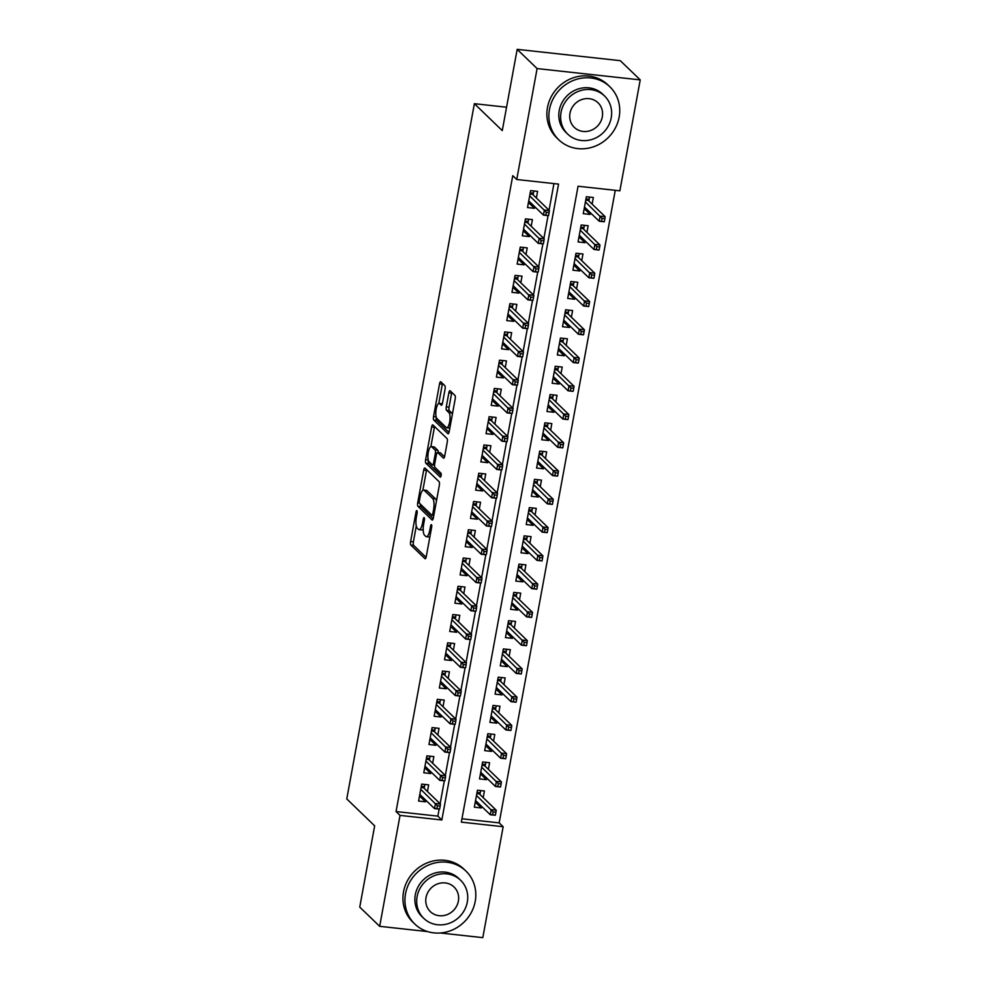 <?xml version="1.0" encoding="UTF-8"?>
<svg xmlns="http://www.w3.org/2000/svg" width="987" height="987" viewBox="0 0 987 987"><rect width="100%" height="100%" fill="white"/><g stroke="black" fill="none" stroke-linecap="round" stroke-linejoin="round"><path stroke-width="1.48" d="M416.909 510.649A2.023 0.617 -83.7 0 0 416.785 510.587A2.023 0.617 -83.7 0 0 416.008 512.068L410.604 541.542A2.887 0.888 -83.7 0 0 410.876 545.071L424.953 558.654A2.887 0.888 -83.7 0 0 425.15 558.753A2.887 0.888 -83.7 0 0 426.248 556.643L431.652 527.169A2.023 0.617 -83.7 0 0 431.467 524.689A2.023 0.617 -83.7 0 0 431.331 524.628A2.023 0.617 -83.7 0 0 430.566 526.108L429.863 529.92A9.253 2.825 -83.7 0 1 426.347 536.706A9.253 2.825 -83.7 0 1 425.73 536.385L424.558 535.25A9.253 2.825 -83.7 0 1 423.682 523.961L424.385 520.149A2.023 0.617 -83.7 0 0 424.188 517.669A2.023 0.617 -83.7 0 0 424.052 517.607A2.023 0.617 -83.7 0 0 423.287 519.088L422.584 522.9A9.253 2.825 -83.7 0 1 419.068 529.686A9.253 2.825 -83.7 0 1 418.451 529.365L417.279 528.23A9.253 2.825 -83.7 0 1 416.403 516.941L417.106 513.129A2.023 0.617 -83.7 0 0 416.909 510.649M445.063 389.162A2.887 0.888 -83.7 0 0 444.792 385.633L440.831 381.821A2.887 0.888 -83.7 0 0 440.646 381.722A2.887 0.888 -83.7 0 0 439.548 383.832L433.54 416.563A2.887 0.888 -83.7 0 0 433.811 420.092L447.888 433.688A2.887 0.888 -83.7 0 0 448.086 433.786A2.887 0.888 -83.7 0 0 449.184 431.664L455.192 398.933A2.887 0.888 -83.7 0 0 454.921 395.405L450.146 390.803A2.887 0.888 -83.7 0 0 449.949 390.704A2.887 0.888 -83.7 0 0 448.851 392.814L446.284 406.829A2.887 0.888 -83.7 0 0 446.556 410.358L448.925 412.64A7.736 2.369 -83.7 0 1 449.801 421.202A7.736 2.369 -83.7 0 1 446.716 427.741A7.736 2.369 -83.7 0 1 446.198 427.482L436.933 418.537A7.736 2.369 -83.7 0 1 436.057 409.963A7.736 2.369 -83.7 0 1 439.141 403.424A7.736 2.369 -83.7 0 1 439.659 403.695L441.201 405.188A2.887 0.888 -83.7 0 0 441.386 405.287A2.887 0.888 -83.7 0 0 442.484 403.165L445.063 389.162M427.655 931.592L379.674 926.324L359.749 907.102L374.665 825.848L346.77 798.927L474.377 103.684L502.272 130.605L517.176 49.35L537.101 68.572L640.23 79.898L619.873 190.824L578.061 186.235L461.348 822.134L503.16 826.724L482.803 937.65L440.338 932.986M379.674 926.324L400.031 815.398L441.843 819.987L558.556 184.1L516.744 179.511L537.101 68.572M516.744 179.511L512.759 175.661L396.046 811.548L400.031 815.398M425.002 468.085A2.887 0.888 -83.7 0 0 424.805 467.986A2.887 0.888 -83.7 0 0 423.707 470.108L417.698 502.839A2.887 0.888 -83.7 0 0 417.982 506.368L432.059 519.964A2.887 0.888 -83.7 0 0 432.257 520.063A2.887 0.888 -83.7 0 0 433.342 517.941L439.351 485.209A2.887 0.888 -83.7 0 0 439.079 481.681L425.002 468.085M425.619 459.708L431.627 426.976A2.887 0.888 -83.7 0 1 432.725 424.854A2.887 0.888 -83.7 0 1 432.923 424.953L447 438.536A2.887 0.888 -83.7 0 1 447.271 442.065L444.705 456.08A2.887 0.888 -83.7 0 1 443.607 458.202A2.887 0.888 -83.7 0 1 443.41 458.104L437.697 452.589A2.887 0.888 -83.7 0 0 437.512 452.49A2.887 0.888 -83.7 0 0 436.414 454.612L434.699 463.902A2.887 0.888 -83.7 0 0 434.971 467.431L440.918 473.168A2.023 0.617 -83.7 0 1 441.152 475.413A2.023 0.617 -83.7 0 1 440.35 477.116A2.023 0.617 -83.7 0 1 440.214 477.054L425.89 463.236A2.887 0.888 -83.7 0 1 425.619 459.708L428.247 459.991M590.522 212.859L590.226 214.438L585.279 209.663M592.126 204.124L593.347 197.486L586.377 196.721L583.268 213.673L590.226 214.438M585.328 241.124L585.044 242.703L580.085 237.916M586.932 232.389L588.153 225.739L581.183 224.974L578.074 241.938L585.044 242.703M580.146 269.377L579.85 270.969L574.903 266.182M581.75 260.654L582.972 254.004L576.001 253.24L572.892 270.204L579.85 270.969M574.965 297.642L574.668 299.221L569.721 294.447M576.556 288.907L577.777 282.27L570.819 281.505L567.698 298.456L574.668 299.221M569.77 325.907L569.487 327.487L564.527 322.712M571.374 317.172L572.596 310.535L565.625 309.77L562.516 326.722L569.487 327.487M564.589 354.173L564.293 355.752L559.345 350.965M566.193 345.438L567.402 338.788L560.443 338.023L557.322 354.987L564.293 355.752M559.395 382.425L559.111 384.017L554.151 379.23M560.998 373.703L562.22 367.053L555.249 366.288L552.14 383.252L559.111 384.017M554.213 410.691L553.917 412.27L548.969 407.495M555.817 401.956L557.038 395.318L550.067 394.553L546.958 411.505L553.917 412.27M549.019 438.956L548.735 440.535L543.775 435.76M550.623 430.221L551.844 423.583L544.873 422.818L541.764 439.77L548.735 440.535M543.837 467.221L543.541 468.8L538.594 464.013M545.441 458.486L546.662 451.836L539.692 451.071L536.583 468.035L543.541 468.8M538.655 495.474L538.359 497.053L533.412 492.279M540.247 486.751L541.468 480.101L534.51 479.337L531.388 496.288L538.359 497.053M533.461 523.739L533.177 525.318L528.218 520.544M535.065 515.004L536.286 508.367L529.316 507.602L526.207 524.553L533.177 525.318M528.279 552.004L527.983 553.584L523.036 548.809M529.883 543.269L531.092 536.62L524.134 535.855L521.013 552.819L527.983 553.584M523.085 580.257L522.802 581.849L517.842 577.062M524.689 571.535L525.911 564.885L518.94 564.12L515.831 581.084L522.802 581.849M517.904 608.523L517.607 610.102L512.66 605.327M519.507 599.788L520.729 593.15L513.758 592.385L510.649 609.337L517.607 610.102M512.709 636.788L512.426 638.367L507.466 633.592M514.313 628.053L515.535 621.415L508.564 620.65L505.455 637.602L512.426 638.367M507.528 665.053L507.232 666.632L502.284 661.845M509.132 656.318L510.353 649.668L503.382 648.903L500.273 665.867L507.232 666.632M502.346 693.306L502.05 694.897L497.103 690.11M503.938 684.583L505.159 677.933L498.201 677.168L495.079 694.132L502.05 694.897M497.152 721.571L496.868 723.15L491.908 718.376M498.756 712.836L499.977 706.198L493.007 705.434L489.897 722.385L496.868 723.15M491.97 749.836L491.674 751.415L486.727 746.641M493.574 741.101L494.783 734.464L487.825 733.699L484.703 750.651L491.674 751.415M486.776 778.101L486.492 779.681L481.533 774.894M488.38 769.366L489.601 762.717L482.631 761.952L479.522 778.916L486.492 779.681M427.457 791.5L428.666 784.862L421.708 784.097L418.587 801.049L425.557 801.814L425.853 800.235M432.639 763.247L433.861 756.597L426.89 755.832L423.781 772.796L430.751 773.561L431.035 771.97M437.821 734.982L439.042 728.332L432.072 727.567L428.963 744.531L435.933 745.296L436.217 743.717M443.015 706.717L444.236 700.079L437.266 699.314L434.157 716.266L441.115 717.031L441.411 715.452M448.197 678.451L449.418 671.814L442.447 671.049L439.338 688.001L446.309 688.766L446.593 687.186M453.391 650.199L454.612 643.549L447.642 642.784L444.52 659.748L451.491 660.513L451.787 658.934M458.573 621.933L459.794 615.296L452.823 614.519L449.714 631.483L456.685 632.248L456.969 630.668M463.767 593.668L464.976 587.031L458.017 586.266L454.896 603.217L461.867 603.982L462.163 602.403M468.948 565.415L470.17 558.765L463.199 558L460.09 574.952L467.061 575.717L467.344 574.138M474.13 537.15L475.352 530.5L468.381 529.735L465.272 546.699L472.242 547.464L472.526 545.885M479.324 508.885L480.546 502.247L473.575 501.482L470.466 518.434L477.424 519.199L477.72 517.62M484.506 480.62L485.727 473.982L478.757 473.217L475.648 490.169L482.618 490.934L482.902 489.355M489.7 452.367L490.909 445.717L483.951 444.952L480.829 461.916L487.8 462.681L488.096 461.089M494.882 424.102L496.103 417.452L489.133 416.687L486.023 433.651L492.994 434.416L493.278 432.837M500.076 395.836L501.285 389.199L494.327 388.434L491.205 405.386L498.176 406.15L498.472 404.571M505.258 367.571L506.479 360.934L499.508 360.169L496.399 377.12L503.37 377.885L503.654 376.306M510.439 339.318L511.661 332.668L504.69 331.903L501.581 348.867L508.552 349.632L508.836 348.041M515.633 311.053L516.855 304.403L509.884 303.638L506.775 320.602L513.733 321.367L514.03 319.788M520.815 282.788L522.037 276.15L515.066 275.385L511.957 292.337L518.928 293.102L519.211 291.523M526.009 254.535L527.218 247.885L520.26 247.12L517.139 264.072L524.109 264.837L524.405 263.258M531.191 226.27L532.412 219.62L525.442 218.855L522.333 235.819L529.303 236.584L529.587 235.005M396.046 811.548L437.858 816.138L439.153 809.118M440.128 803.739L444.335 780.853M445.322 775.486L449.517 752.587M450.504 747.221L454.711 724.335M455.698 718.955L459.893 696.069M460.88 690.69L465.087 667.804M466.074 662.437L470.268 639.539M471.255 634.172L475.45 611.286M476.437 605.907L480.644 583.021M481.631 577.654L485.826 554.756M486.813 549.389L491.02 526.49M492.007 521.124L496.202 498.238M497.189 492.858L501.396 469.972M502.383 464.606L506.578 441.707M507.565 436.34L511.759 413.454M512.746 408.075L516.954 385.189M517.941 379.81L522.135 356.924M523.122 351.557L527.329 328.659M528.316 323.292L532.511 300.406M533.498 295.027L537.705 272.141M538.692 266.761L542.887 243.875M543.874 238.509L548.069 215.61M549.056 210.243L553.954 183.594M536.385 198.005L537.594 191.367L530.636 190.602L527.514 207.554L534.485 208.319L534.781 206.739M461.965 818.791L499.175 822.874L615.271 190.318M483.198 797.632L484.42 790.982L477.449 790.217L474.34 807.169L481.298 807.946L481.594 806.354M506.553 107.225L474.377 103.684M517.176 49.35L620.305 60.676L640.23 79.898M499.175 822.874L503.16 826.724M437.858 816.138L441.843 819.987M481.298 807.946L476.351 803.159M425.557 801.814L420.61 797.04M430.751 773.561L425.792 768.774M435.933 745.296L430.986 740.509M441.115 717.031L436.168 712.256M446.309 688.766L441.349 683.991M451.491 660.513L446.543 655.726M456.685 632.248L451.725 627.473M461.867 603.982L456.919 599.208M467.061 575.717L462.101 570.942M472.242 547.464L467.295 542.677M477.424 519.199L472.477 514.424M482.618 490.934L477.659 486.159M487.8 462.681L482.853 457.894M492.994 434.416L488.034 429.629M498.176 406.15L493.229 401.376M503.37 377.885L498.41 373.111M508.552 349.632L503.604 344.845M513.733 321.367L508.786 316.58M518.928 293.102L513.968 288.327M524.109 264.837L519.162 260.062M529.303 236.584L524.344 231.797M534.485 208.319L529.538 203.544M419.068 529.686L421.856 529.982A9.253 2.825 -83.7 0 0 423.201 529.192M426.347 536.706L429.135 537.002A9.253 2.825 -83.7 0 0 429.888 536.78M416.292 526.034L413.393 541.851A2.887 0.888 -83.7 0 0 413.664 545.379L426.076 557.359M420.363 504.11A2.887 0.888 -83.7 0 0 420.758 506.676L433.182 518.656M426.668 469.689A2.887 0.888 -83.7 0 0 426.495 470.417L422.855 490.28M419.364 500.853A2.023 0.617 -83.7 0 0 419.549 503.321L431.911 515.251A2.023 0.617 -83.7 0 0 432.047 515.313A2.023 0.617 -83.7 0 0 432.812 513.832L433.552 509.81A9.253 2.825 -83.7 0 0 432.676 498.521L424.225 490.366A9.253 2.825 -83.7 0 0 423.608 490.045A9.253 2.825 -83.7 0 0 420.092 496.831L419.364 500.853M436.451 501.014A9.253 2.825 -83.7 0 0 435.464 498.817L432.676 498.521M423.608 490.045L426.396 490.354A9.253 2.825 -83.7 0 1 427.013 490.675L435.464 498.817M430.863 446.667L434.416 427.272L431.627 426.976M434.588 426.557A2.887 0.888 -83.7 0 0 434.416 427.272M444.532 456.796L440.486 452.897A2.887 0.888 -83.7 0 0 440.288 452.799A2.887 0.888 -83.7 0 0 440.079 452.848M441.127 475.549L428.679 463.545L425.89 463.236M431.775 446.864A7.736 2.369 -83.7 0 0 431.257 446.605A7.736 2.369 -83.7 0 0 428.173 453.144A7.736 2.369 -83.7 0 0 429.049 461.706L432.318 464.865A2.887 0.888 -83.7 0 0 432.516 464.963A2.887 0.888 -83.7 0 0 433.614 462.841L435.316 453.551A2.887 0.888 -83.7 0 0 435.045 450.023L431.775 446.864L434.564 447.173A7.736 2.369 -83.7 0 0 434.046 446.914L431.257 446.605M438.24 452.564A2.887 0.888 -83.7 0 0 437.833 450.331L435.045 450.023M434.564 447.173L437.833 450.331M428.346 460.361A2.887 0.888 -83.7 0 0 428.679 463.545M442.324 403.893A7.736 2.369 -83.7 0 0 441.917 403.732L439.141 403.424M446.716 427.741L449.504 428.05A7.736 2.369 -83.7 0 0 449.85 428.013M452.391 414.219A7.736 2.369 -83.7 0 0 451.713 412.948L448.925 412.64M451.812 392.407A2.887 0.888 -83.7 0 0 451.639 393.122L449.073 407.137A2.887 0.888 -83.7 0 0 449.344 410.666L451.713 412.948M436.254 417.291A2.887 0.888 -83.7 0 0 436.599 420.4L449.011 432.392M442.497 383.425A2.887 0.888 -83.7 0 0 442.336 384.14L438.783 403.473M475.092 803.023L478.325 803.208M480.644 790.575L479.929 794.473M477.042 792.425L480.237 792.771L479.361 793.93L476.82 793.647M495.412 815.028L495.93 812.202L493.142 811.894L492.624 814.719L495.277 815.274L490.268 814.731L491.193 809.636L496.214 810.191L479.361 793.93M493.142 811.894L476.487 795.448M492.624 814.719L490.268 814.731L475.549 800.531M496.214 810.191L495.93 812.202M422.584 797.089L419.352 796.904M421.301 786.306L424.496 786.651L424.903 784.443M424.188 788.354L424.496 786.651L423.62 787.811L421.079 787.527M439.671 808.908L440.19 806.083L437.401 805.774L436.883 808.6L439.536 809.155L434.527 808.612L419.808 794.412M436.883 808.6L434.527 808.612L435.452 803.517L440.473 804.072L423.62 787.811M437.401 805.774L420.746 789.316M440.19 806.083L440.473 804.072M405.534 893.728A36.815 34.113 134 0 0 414.811 924.042A36.815 34.113 134 0 0 450.528 930.729A36.815 34.113 134 0 0 475.216 901.378A36.815 34.113 134 0 0 465.938 871.065A36.815 34.113 134 0 0 430.221 864.378A36.815 34.113 134 0 0 405.534 893.728M465.938 871.065L463.939 869.14A36.815 34.113 134 0 0 428.222 862.465A36.815 34.113 134 0 0 403.535 891.804A36.815 34.113 134 0 0 412.813 922.117L414.811 924.042M423.805 918.391L421.967 916.627A26.501 24.564 -46 0 1 415.293 894.802A26.501 24.564 -46 0 1 433.059 873.668A26.501 24.564 -46 0 1 458.782 878.479L460.608 880.256A26.501 24.564 134 0 0 434.897 875.444A26.501 24.564 134 0 0 417.119 896.566A26.501 24.564 134 0 0 423.805 918.391A26.501 24.564 134 0 0 449.517 923.203A26.501 24.564 134 0 0 467.295 902.081A26.501 24.564 134 0 0 460.608 880.256M458.375 901.094A17.075 15.829 134 0 0 454.069 887.029A17.075 15.829 134 0 0 437.5 883.933A17.075 15.829 134 0 0 426.039 897.553A17.075 15.829 134 0 0 430.344 911.618A17.075 15.829 134 0 0 446.914 914.715A17.075 15.829 134 0 0 458.375 901.094M549.475 109.458A36.815 34.113 134 0 0 558.753 139.772A36.815 34.113 134 0 0 594.458 146.458A36.815 34.113 134 0 0 619.157 117.108A36.815 34.113 134 0 0 609.88 86.794A36.815 34.113 134 0 0 574.163 80.12A36.815 34.113 134 0 0 549.475 109.458M609.88 86.794L607.881 84.87A36.815 34.113 134 0 0 572.164 78.195A36.815 34.113 134 0 0 547.477 107.534A36.815 34.113 134 0 0 556.754 137.847L558.753 139.772M567.735 134.121L565.909 132.357A26.501 24.564 -46 0 1 559.222 110.532A26.501 24.564 -46 0 1 577 89.398A26.501 24.564 -46 0 1 602.712 94.209L604.55 95.986A26.501 24.564 134 0 0 578.838 91.174A26.501 24.564 134 0 0 561.06 112.296A26.501 24.564 134 0 0 567.735 134.121A26.501 24.564 134 0 0 593.458 138.945A26.501 24.564 134 0 0 611.224 117.811A26.501 24.564 134 0 0 604.55 95.986M602.304 116.836A17.075 15.829 134 0 0 598.011 102.759A17.075 15.829 134 0 0 581.429 99.662A17.075 15.829 134 0 0 569.98 113.283A17.075 15.829 134 0 0 574.286 127.348A17.075 15.829 134 0 0 590.855 130.444A17.075 15.829 134 0 0 602.304 116.836M568.697 55.013A36.815 34.113 134 0 0 564.749 54.569M480.287 774.758L483.507 774.943M485.826 762.309L485.11 766.208M482.224 764.16L485.431 764.518L484.543 765.665L482.001 765.381M500.594 786.762L501.112 783.937L498.324 783.629L497.806 786.454L500.471 787.021L495.449 786.466L496.387 781.383L501.408 781.926L484.543 765.665M498.324 783.629L481.668 767.183M497.806 786.454L495.449 786.466L480.743 772.266M501.408 781.926L501.112 783.937M485.468 746.493L488.701 746.678M491.02 734.044L490.305 737.955M487.418 735.895L490.613 736.253L489.737 737.4L487.196 737.129M505.788 758.497L506.306 755.672L503.518 755.376L503 758.201L505.652 758.756L500.643 758.201L501.569 753.118L506.59 753.673L489.737 737.4M503.518 755.376L486.862 738.918M503 758.201L500.643 758.201L485.925 744.013M506.59 753.673L506.306 755.672M490.662 718.24L493.882 718.425M496.202 705.779L495.486 709.69M492.599 707.642L495.795 707.987L494.919 709.135L492.377 708.863M510.97 730.244L511.488 727.419L508.7 727.111L508.182 729.936L510.847 730.491L505.825 729.948L506.763 724.853L511.772 725.408L494.919 709.135M508.7 727.111L492.044 710.652M508.182 729.936L505.825 729.948L491.119 715.748M511.772 725.408L511.488 727.419M495.844 689.975L499.077 690.16M501.396 677.526L500.68 681.425M497.793 679.377L500.989 679.722L500.113 680.882L497.559 680.598M516.164 701.979L516.682 699.154L513.894 698.845L513.376 701.671L516.028 702.226L511.019 701.683L511.945 696.588L516.966 697.143L500.113 680.882M513.894 698.845L497.238 682.399M513.376 701.671L511.019 701.683L496.301 687.483M516.966 697.143L516.682 699.154M427.766 768.824L424.546 768.639M426.483 758.041L429.678 758.386L430.085 756.19M429.37 760.089L429.678 758.386L428.802 759.546L426.261 759.262M444.853 780.643L445.371 777.818L442.583 777.509L442.065 780.335L444.73 780.902L439.708 780.347L425.002 766.146M442.065 780.335L439.708 780.347L440.646 775.264L445.655 775.807L428.802 759.546M442.583 777.509L425.928 761.063M445.371 777.818L445.655 775.807M432.96 740.558L429.727 740.373M431.677 729.775L434.872 730.133L435.279 727.925M434.564 731.823L434.872 730.133L433.996 731.281L431.442 730.997M450.047 752.378L450.565 749.552L447.777 749.244L447.259 752.069L449.912 752.637L444.89 752.082L430.184 737.881M447.259 752.069L444.89 752.082L445.828 746.999L450.849 747.541L433.996 731.281M447.777 749.244L431.122 732.798M450.565 749.552L450.849 747.541M438.142 712.293L434.909 712.12M436.859 701.523L440.054 701.868L440.461 699.66M439.746 703.571L440.054 701.868L439.178 703.015L436.636 702.744M455.229 724.125L455.747 721.287L452.959 720.991L452.441 723.816L455.106 724.372L450.084 723.816L435.366 709.628M452.441 723.816L450.084 723.816L451.022 718.733L456.031 719.289L439.178 703.015M452.959 720.991L436.303 704.533M455.747 721.287L456.031 719.289M443.336 684.04L440.103 683.855M442.04 673.257L445.248 673.603L445.643 671.394M444.927 675.305L445.248 673.603L444.36 674.763L441.818 674.479M460.411 695.86L460.929 693.034L458.153 692.726L457.623 695.551L460.287 696.106L455.266 695.564L440.56 681.363M457.623 695.551L455.266 695.564L456.204 690.468L461.225 691.023L444.36 674.763M458.153 692.726L441.497 676.28M460.929 693.034L461.225 691.023M501.026 661.709L504.258 661.895M506.578 649.261L505.862 653.16M502.975 651.112L506.171 651.469L505.295 652.617L502.753 652.333M521.346 673.714L521.864 670.889L519.076 670.58L518.557 673.405L521.222 673.973L516.201 673.418L517.139 668.335L522.148 668.878L505.295 652.617M519.076 670.58L502.42 654.134M518.557 673.405L516.201 673.418L501.495 659.217M522.148 668.878L521.864 670.889M448.517 655.775L445.285 655.59M447.234 644.992L450.43 645.35L450.837 643.142M450.121 647.04L450.43 645.35L449.554 646.497L447.012 646.214M465.605 667.594L466.123 664.769L463.335 664.461L462.817 667.286L465.469 667.854L460.46 667.298L445.742 653.098M462.817 667.286L460.46 667.298L461.385 662.215L466.407 662.758L449.554 646.497M463.335 664.461L446.679 648.015M466.123 664.769L466.407 662.758M506.22 633.457L509.452 633.629M511.772 620.996L511.044 624.907M508.169 622.859L511.365 623.204L510.489 624.352L507.935 624.08M526.527 645.449L527.046 642.623L524.27 642.327L523.752 645.153L526.404 645.708L521.383 645.153L522.32 640.069L527.342 640.625L510.489 624.352M524.27 642.327L507.614 625.869M523.752 645.153L521.383 645.153L506.676 630.964M527.342 640.625L527.046 642.623M511.402 605.191L514.634 605.376M516.954 592.731L516.238 596.641M513.351 594.593L516.546 594.939L515.67 596.099L513.129 595.815M531.722 617.196L532.24 614.37L529.451 614.062L528.933 616.887L531.586 617.443L526.577 616.9L527.502 611.804L532.524 612.359L515.67 596.099M529.451 614.062L512.796 597.616M528.933 616.887L526.577 616.9L511.858 602.699M532.524 612.359L532.24 614.37M516.596 576.926L519.816 577.111M522.135 564.478L521.42 568.376M518.533 566.328L521.741 566.686L520.852 567.833L518.311 567.55M536.903 588.931L537.422 586.105L534.633 585.797L534.115 588.622L536.78 589.19L531.759 588.634L532.696 583.551L537.718 584.094L520.852 567.833M534.633 585.797L517.978 569.351M534.115 588.622L531.759 588.634L517.052 574.434M537.718 584.094L537.422 586.105M521.778 548.661L525.01 548.846M527.329 536.212L526.614 540.111M523.727 538.063L526.922 538.421L526.046 539.568L523.505 539.284M542.097 560.665L542.616 557.84L539.827 557.532L539.309 560.357L541.962 560.924L536.953 560.369L537.878 555.286L542.899 555.829L526.046 539.568M539.827 557.532L523.172 541.086M539.309 560.357L536.953 560.369L522.234 546.169M542.899 555.829L542.616 557.84M526.972 520.408L530.192 520.581M532.511 507.947L531.796 511.858M528.909 509.81L532.104 510.156L531.228 511.303L528.687 511.032M547.279 532.412L547.797 529.575L545.009 529.279L544.491 532.104L547.156 532.659L542.134 532.104L543.072 527.021L548.081 527.576L531.228 511.303M545.009 529.279L528.353 512.821M544.491 532.104L542.134 532.104L527.428 517.916M548.081 527.576L547.797 529.575M453.699 627.51L450.479 627.325M452.416 616.727L455.624 617.085L456.019 614.876M455.303 618.775L455.624 617.085L454.736 618.232L452.194 617.948M470.787 639.329L471.305 636.504L468.517 636.196L467.998 639.033L470.663 639.588L465.642 639.033L450.936 624.833M467.998 639.033L465.642 639.033L466.58 633.95L471.589 634.505L454.736 618.232M468.517 636.196L451.861 619.75M471.305 636.504L471.589 634.505M458.893 599.245L455.661 599.072M457.61 588.474L460.806 588.82L461.213 586.611M460.497 590.522L460.806 588.82L459.93 589.967L457.388 589.695M475.981 611.076L476.499 608.251L473.711 607.943L473.192 610.768L475.845 611.323L470.836 610.768L456.117 596.58M473.192 610.768L470.836 610.768L471.761 605.685L476.783 606.24L459.93 589.967M473.711 607.943L457.055 591.484M476.499 608.251L476.783 606.24M464.075 570.992L460.855 570.807M462.792 560.209L465.987 560.554L466.395 558.346M465.679 562.257L465.987 560.554L465.111 561.714L462.57 561.43M481.162 582.811L481.681 579.986L478.892 579.677L478.374 582.503L481.039 583.058L476.018 582.515L461.311 568.315M478.374 582.503L476.018 582.515L476.955 577.42L481.964 577.975L465.111 561.714M478.892 579.677L462.237 563.232M481.681 579.986L481.964 577.975M469.269 542.727L466.037 542.542M467.986 531.944L471.181 532.301L471.589 530.093M470.873 533.992L471.181 532.301L470.305 533.449L467.752 533.165M486.357 554.546L486.875 551.721L484.086 551.412L483.568 554.238L486.221 554.805L481.2 554.25L466.493 540.049M483.568 554.238L481.2 554.25L482.137 549.167L487.159 549.71L470.305 533.449M484.086 551.412L467.431 534.966M486.875 551.721L487.159 549.71M474.451 514.461L471.218 514.276M473.168 503.678L476.363 504.036L476.77 501.828M476.055 505.739L476.363 504.036L475.487 505.184L472.946 504.912M491.538 526.281L492.057 523.455L489.268 523.159L488.75 525.985L491.415 526.54L486.394 525.985L471.675 511.797M488.75 525.985L486.394 525.985L487.331 520.902L492.34 521.457L475.487 505.184M489.268 523.159L472.613 506.701M492.057 523.455L492.34 521.457M532.153 492.143L535.386 492.328M537.705 479.682L536.99 483.593M534.103 481.545L537.298 481.89L536.422 483.05L533.868 482.766M552.473 504.147L552.991 501.322L550.203 501.014L549.685 503.839L552.338 504.394L547.329 503.851L548.254 498.756L553.275 499.311L536.422 483.05M550.203 501.014L533.548 484.568M549.685 503.839L547.329 503.851L532.61 489.651M553.275 499.311L552.991 501.322M479.645 486.209L476.413 486.023M478.35 475.426L481.557 475.771L481.952 473.563M481.237 477.474L481.557 475.771L480.669 476.918L478.127 476.647M496.72 498.028L497.238 495.203L494.462 494.894L493.932 497.719L496.597 498.275L491.575 497.732L476.869 483.531M493.932 497.719L491.575 497.732L492.513 492.636L497.534 493.192L480.669 476.918M494.462 494.894L477.807 478.436M497.238 495.203L497.534 493.192M537.335 463.878L540.568 464.063M542.887 451.429L542.171 455.328M539.284 453.28L542.48 453.638L541.604 454.785L539.062 454.501M557.655 475.882L558.173 473.057L555.385 472.748L554.867 475.574L557.532 476.141L552.51 475.586L553.448 470.503L558.457 471.046L541.604 454.785M555.385 472.748L538.729 456.302M554.867 475.574L552.51 475.586L537.804 461.385M558.457 471.046L558.173 473.057M484.827 457.943L481.594 457.758M483.544 447.16L486.739 447.506L487.146 445.31M486.431 449.208L486.739 447.506L485.863 448.666L483.322 448.382M501.914 469.763L502.432 466.937L499.644 466.629L499.126 469.454L501.778 470.009L496.769 469.467L482.051 455.266M499.126 469.454L496.769 469.467L497.695 464.371L502.716 464.926L485.863 448.666M499.644 466.629L482.988 450.183M502.432 466.937L502.716 464.926M542.529 435.612L545.762 435.798M548.081 423.164L547.353 427.063M544.479 425.015L547.674 425.372L546.798 426.52L544.244 426.248M562.837 447.617L563.355 444.792L560.579 444.483L560.061 447.321L562.713 447.876L557.692 447.321L558.63 442.238L563.651 442.793L546.798 426.52M560.579 444.483L543.923 428.037M560.061 447.321L557.692 447.321L542.986 433.12M563.651 442.793L563.355 444.792M490.008 429.678L486.788 429.493M488.725 418.895L491.933 419.253L492.328 417.045M491.612 420.943L491.933 419.253L491.045 420.4L488.503 420.117M507.096 441.497L507.614 438.672L504.826 438.364L504.308 441.189L506.973 441.757L501.951 441.201L487.245 427.001M504.308 441.189L501.951 441.201L502.889 436.118L507.898 436.661L491.045 420.4M504.826 438.364L488.17 421.918M507.614 438.672L507.898 436.661M547.711 407.36L550.943 407.545M553.263 394.899L552.547 398.81M549.66 396.762L552.856 397.107L551.98 398.255L549.438 397.983M568.031 419.364L568.549 416.539L565.761 416.23L565.243 419.056L567.895 419.611L562.886 419.068L563.811 413.972L568.833 414.528L551.98 398.255M565.761 416.23L549.105 399.772M565.243 419.056L562.886 419.068L548.167 404.867M568.833 414.528L568.549 416.539M495.203 401.413L491.97 401.24M493.919 390.63L497.115 390.988L497.522 388.779M496.806 392.69L497.115 390.988L496.239 392.135L493.697 391.864M512.29 413.232L512.808 410.407L510.02 410.111L509.502 412.936L512.154 413.491L507.145 412.936L492.427 398.748M509.502 412.936L507.145 412.936L508.071 407.853L513.092 408.408L496.239 392.135M510.02 410.111L493.364 393.653M512.808 410.407L513.092 408.408M552.905 379.094L556.125 379.279M558.445 366.646L557.729 370.544M554.842 368.496L558.05 368.842L557.161 370.002L554.62 369.718M573.213 391.099L573.731 388.273L570.942 387.965L570.424 390.79L573.089 391.345L568.068 390.803L569.005 385.707L574.027 386.262L557.161 370.002M570.942 387.965L554.287 371.519M570.424 390.79L568.068 390.803L553.362 376.602M574.027 386.262L573.731 388.273M500.384 373.16L497.164 372.975M499.101 362.377L502.297 362.722L502.704 360.514M501.988 364.425L502.297 362.722L501.421 363.882L498.879 363.598M517.472 384.979L517.99 382.154L515.202 381.846L514.683 384.671L517.348 385.226L512.327 384.683L497.621 370.483M514.683 384.671L512.327 384.683L513.265 379.588L518.274 380.143L501.421 363.882M515.202 381.846L498.546 365.4M517.99 382.154L518.274 380.143M558.087 350.829L561.319 351.014M563.639 338.381L562.923 342.279M560.036 340.231L563.232 340.589L562.356 341.736L559.814 341.453M578.407 362.834L578.925 360.008L576.137 359.7L575.618 362.525L578.271 363.093L573.262 362.537L574.187 357.454L579.209 357.997L562.356 341.736M576.137 359.7L559.481 343.254M575.618 362.525L573.262 362.537L558.543 348.337M579.209 357.997L578.925 360.008M505.578 344.895L502.346 344.71M504.295 334.112L507.491 334.47L507.898 332.261M507.182 336.16L507.491 334.47L506.615 335.617L504.061 335.333M522.666 356.714L523.184 353.889L520.396 353.58L519.878 356.406L522.53 356.973L517.509 356.418L502.802 342.218M519.878 356.406L517.509 356.418L518.446 351.335L523.468 351.878L506.615 335.617M520.396 353.58L503.74 337.135M523.184 353.889L523.468 351.878M563.281 322.564L566.501 322.749M568.82 310.115L568.105 314.026M565.218 311.966L568.413 312.324L567.537 313.471L564.996 313.2M583.588 334.568L584.107 331.743L581.318 331.447L580.8 334.272L583.465 334.827L578.444 334.272L579.381 329.189L584.39 329.744L567.537 313.471M581.318 331.447L564.663 314.989M580.8 334.272L578.444 334.272L563.737 320.084M584.39 329.744L584.107 331.743M568.463 294.311L571.695 294.496M574.015 281.85L573.299 285.761M570.412 283.713L573.607 284.059L572.731 285.218L570.178 284.935M588.783 306.315L589.301 303.49L586.512 303.182L585.994 306.007L588.647 306.562L583.638 306.019L584.563 300.924L589.584 301.479L572.731 285.218M586.512 303.182L569.857 286.724M585.994 306.007L583.638 306.019L568.919 291.819M589.584 301.479L589.301 303.49M573.644 266.046L576.877 266.231M579.196 253.597L578.481 257.496M575.594 255.448L578.789 255.793L577.913 256.953L575.372 256.669M593.964 278.05L594.482 275.225L591.694 274.917L591.176 277.742L593.841 278.309L588.82 277.754L589.757 272.671L594.766 273.214L577.913 256.953M591.694 274.917L575.039 258.471M591.176 277.742L588.82 277.754L574.113 263.554M594.766 273.214L594.482 275.225M578.838 237.781L582.071 237.966M584.39 225.332L583.662 229.231M580.788 227.183L583.983 227.541L583.107 228.688L580.553 228.404M599.146 249.785L599.664 246.96L596.888 246.651L596.37 249.477L599.023 250.044L594.001 249.489L594.939 244.406L599.96 244.949L583.107 228.688M596.888 246.651L580.233 230.205M596.37 249.477L594.001 249.489L579.295 235.288M599.96 244.949L599.664 246.96M584.02 209.528L587.253 209.7M589.572 197.067L588.857 200.978M585.97 198.93L589.165 199.275L588.289 200.423L585.747 200.151M604.34 221.532L604.858 218.695L602.07 218.398L601.552 221.224L604.204 221.779L599.195 221.224L600.121 216.141L605.142 216.696L588.289 200.423M602.07 218.398L585.414 201.94M601.552 221.224L599.195 221.224L584.477 207.036M605.142 216.696L604.858 218.695M510.76 316.63L507.528 316.445M509.477 305.847L512.672 306.204L513.08 303.996M512.364 307.895L512.672 306.204L511.797 307.352L509.255 307.068M527.848 328.449L528.366 325.624L525.577 325.315L525.059 328.14L527.724 328.708L522.703 328.153L507.984 313.952M525.059 328.14L522.703 328.153L523.641 323.07L528.65 323.613L511.797 307.352M525.577 325.315L508.922 308.869M528.366 325.624L528.65 323.613M515.954 288.364L512.722 288.192M514.659 277.594L517.867 277.939L518.261 275.731M517.546 279.642L517.867 277.939L516.978 279.087L514.437 278.815M533.029 300.196L533.548 297.358L530.759 297.062L530.241 299.888L532.906 300.443L527.885 299.888L513.178 285.699M530.241 299.888L527.885 299.888L528.822 294.805L533.844 295.36L516.978 279.087M530.759 297.062L514.116 280.604M533.548 297.358L533.844 295.36M521.136 260.112L517.904 259.926M519.853 249.329L523.048 249.674L523.455 247.466M522.74 251.377L523.048 249.674L522.172 250.834L519.631 250.55M538.223 271.931L538.742 269.106L535.953 268.797L535.435 271.622L538.088 272.178L533.079 271.635L518.36 257.434M535.435 271.622L533.079 271.635L534.004 266.539L539.025 267.095L522.172 250.834M535.953 268.797L519.298 252.351M538.742 269.106L539.025 267.095M526.318 231.846L523.098 231.661M525.035 221.063L528.242 221.421L528.637 219.213M527.922 223.111L528.242 221.421L527.354 222.569L524.813 222.285M543.405 243.666L543.923 240.84L541.135 240.532L540.617 243.357L543.282 243.925L538.26 243.37L523.554 229.169M540.617 243.357L538.26 243.37L539.198 238.286L544.207 238.829L527.354 222.569M541.135 240.532L524.479 224.086M543.923 240.84L544.207 238.829M531.512 203.581L528.279 203.396M530.229 192.798L533.424 193.156L533.831 190.947M533.116 194.846L533.424 193.156L532.548 194.303L530.007 194.032M548.599 215.4L549.117 212.575L546.329 212.267L545.811 215.104L548.464 215.66L543.455 215.104L528.736 200.904M545.811 215.104L543.455 215.104L544.38 210.021L549.401 210.576L532.548 194.303M546.329 212.267L529.674 195.821M549.117 212.575L549.401 210.576M417.205 512.204L416.008 512.068M431.763 526.244L430.566 526.108M424.484 519.224L423.287 519.088M423.855 523.036L422.584 522.9M431.122 530.056L429.863 529.92M413.664 545.379L410.876 545.071M413.393 541.851L410.604 541.542M420.758 506.676L417.982 506.368M419.389 503.025L417.698 502.839M426.495 470.417L423.707 470.108M434.083 513.968L432.812 513.832M434.811 509.946L433.552 509.81M427.013 490.675L424.225 490.366M440.486 452.897L437.697 452.589M434.872 462.977L433.614 462.841M436.636 453.699L435.316 453.551M442.299 403.979L439.659 403.695M449.344 410.666L446.556 410.358M449.073 407.137L446.284 406.829M451.639 393.122L448.851 392.814M436.599 420.4L433.811 420.092M436.143 416.859L433.54 416.563M442.336 384.14L439.548 383.832M433.799 515.51L432.047 515.313M440.288 452.799L437.512 452.49M434.564 465.185L432.516 464.963"/></g></svg>
